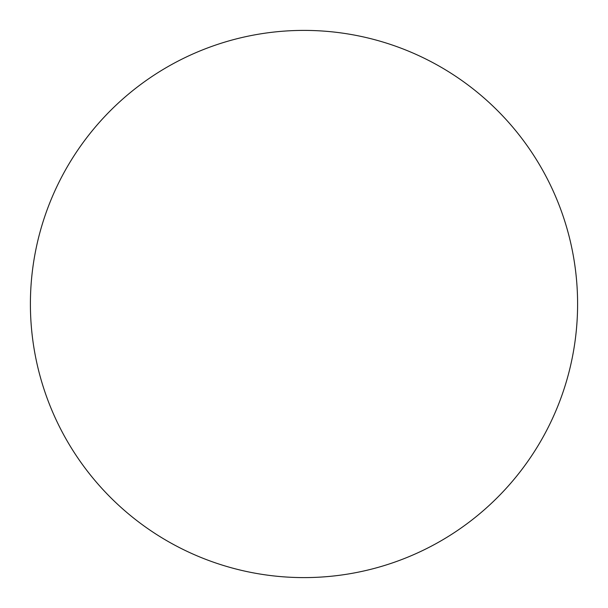 <?xml version="1.0" encoding="UTF-8"?>
<svg xmlns="http://www.w3.org/2000/svg" width="608" height="608" viewBox="0 0 608 608"><rect width="100%" height="100%" fill="white"/><g stroke="black" fill="none" stroke-linecap="round" stroke-linejoin="round"><path stroke-width="0.91" d="M577.6 304A273.6 273.6 0 0 0 304 30.4A273.6 273.6 0 0 0 30.4 304A273.6 273.6 0 0 0 304 577.6A273.6 273.6 0 0 0 577.6 304"/></g></svg>
